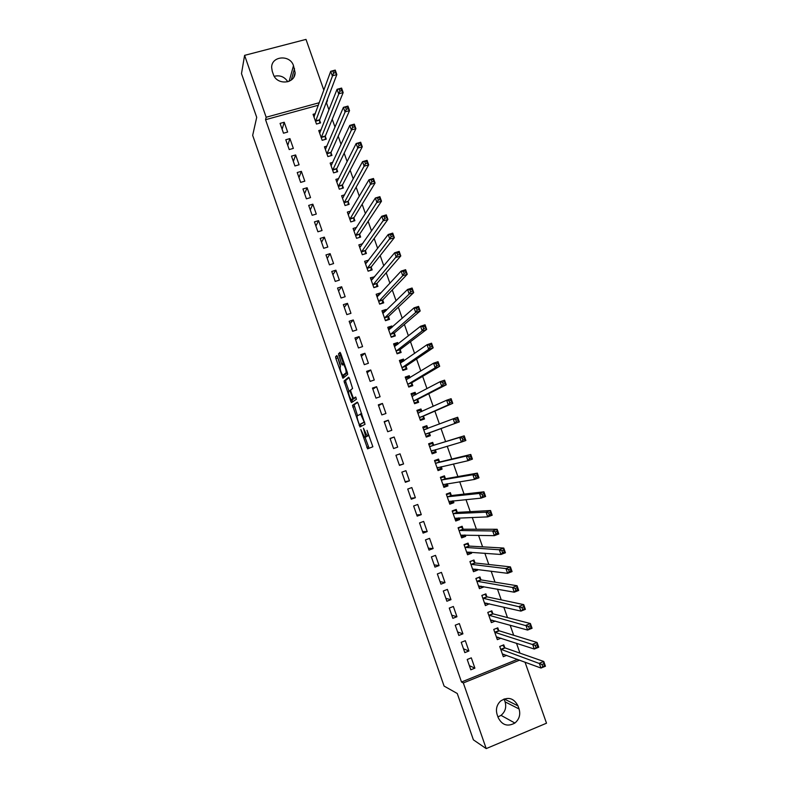 <?xml version="1.0" encoding="UTF-8"?>
<svg xmlns="http://www.w3.org/2000/svg" width="788" height="788" viewBox="0 0 788 788"><rect width="100%" height="100%" fill="white"/><g stroke="black" fill="none" stroke-linecap="round" stroke-linejoin="round"><path stroke-width="1.18" d="M360.805 429.519L367.612 448.825L372.872 446.766L367.011 430.317C368.035 433.459 368.321 435.321 367.868 435.882L367.05 435.961L363.475 428.239L364.342 431.607C365.356 434.72 365.642 436.542 365.199 437.104L364.411 437.173L360.805 429.519M337.599 356.875L336.801 355.546L335.589 356.767L335.895 358.56L342.947 378.26L347.685 374.408L347.39 372.586L340.81 353.694L340.002 352.344L338.485 353.871L341.568 363.692L342.238 365.011L343.499 364.401C345.371 367.435 346.237 370.252 346.099 372.852L342.75 375.374C340.918 372.409 340.061 369.641 340.17 367.06L340.357 364.814L337.599 356.875M318.391 105.208L265.556 119.687L461.502 682.014L463.324 682.95L519.627 660.137M265.556 119.687L266.157 117.245L244.595 55.357L306 39.4L323.858 90.177M525.025 662.137L546.508 723.207L486.206 748.6L473.391 739.843L457.267 693.499L444.087 686.082L252.672 135.369L256.711 117.343L241.492 73.629L244.595 55.357M486.206 748.6L463.324 682.95M352.482 405.318L359.998 426.929L365.051 424.308L358.176 403.564L357.338 402.136L352.482 405.318L354.058 404.786L357.516 415.66M350.719 401.19L344.031 381.018L348.66 377.206L349.478 378.595L352.591 388.504L350.64 389.952L350.926 391.734L353.467 398.413L355.654 397.024L356.442 399.27L351.527 402.579L350.719 401.19L352.295 400.668L351.96 399.703M289.925 138.589L285.788 139.752L289.216 149.572L293.353 148.41L289.925 138.589L287.748 145.376M321.12 129.882L318.746 130.542L322.164 140.294L326.252 139.141L325.336 136.511M301.371 171.341L297.224 172.523L300.661 182.383L304.808 181.181L301.371 171.341L298.977 177.556M332.822 162.318L330.162 163.086L333.59 172.868L337.678 171.686L336.752 169.046M312.836 204.191L308.699 205.402L312.156 215.291L316.293 214.06L312.836 204.191L310.255 209.844M344.642 194.833L341.608 195.729L345.055 205.54L349.133 204.328L348.207 201.679M324.351 237.139L320.214 238.39L323.671 248.299L327.808 247.048L324.351 237.139L321.553 242.231M356.609 227.407L353.093 228.471L356.55 238.311L360.628 237.07L359.692 234.42M335.895 270.195L331.768 271.466L335.235 281.414L339.362 280.124L335.895 270.195L332.9 274.707M368.715 260.129L364.617 261.311L368.085 271.18L372.153 269.91L371.217 267.25M347.478 303.35L343.351 304.651L346.828 314.629L350.956 313.319L347.478 303.35L344.267 307.29M380.466 293.579L380.249 292.969L376.171 294.259L379.649 304.158L383.717 302.858L382.781 300.189M359.092 336.604L354.974 337.944L358.461 347.951L362.588 346.602L359.092 336.604L355.684 339.973M392.247 327.138L391.833 325.986L387.765 327.306L391.252 337.234L395.32 335.905L394.384 333.235M370.744 369.976L366.627 371.345L370.133 381.382L374.251 380.003L370.744 369.976L367.119 372.763M404.057 360.805L403.466 359.101L399.398 360.451L402.895 370.419L406.953 369.06L406.017 366.371M382.436 403.436L378.319 404.845L381.835 414.912L385.953 413.503L382.436 403.436L378.604 405.643M415.916 394.581L415.128 392.326L411.06 393.704L414.567 403.702L418.635 402.313L417.679 399.624M397.694 447.111L393.576 448.549L397.694 447.111L394.167 437.015L390.119 438.63M393.576 448.549L390.05 438.443L394.167 437.015M430.337 435.675L426.278 437.094L430.337 435.675L429.391 432.967M427.776 428.357L426.82 425.658L422.821 427.224M426.278 437.094L422.762 427.066L426.82 425.658M405.357 482.295L409.464 480.818L405.928 470.692L401.821 472.16L405.357 482.295M439.507 461.798L438.561 459.089L434.503 460.527L438.029 470.594L442.088 469.136L441.231 466.713M417.177 516.14L421.284 514.643L417.729 504.478L413.631 505.975L417.177 516.14M451.288 495.347L450.332 492.628L446.284 494.096L449.82 504.192L453.868 502.705L453.208 500.823M429.027 550.103L433.134 548.566L429.568 538.371L425.471 539.898L429.027 550.103M463.098 528.994L462.142 526.266L458.094 527.773L461.64 537.889L465.688 536.382L465.216 535.042M440.925 584.164L445.023 582.598L441.447 572.374L437.35 573.93L440.925 584.164M474.947 562.75L473.982 560.012L469.944 561.548L473.499 571.704L477.548 570.157L477.272 569.369M452.854 618.334L456.941 616.738L453.366 606.484L449.268 608.07L452.854 618.334M486.826 596.615L485.871 593.866L481.832 595.433L485.398 605.617L489.358 603.805M464.821 652.622L468.909 650.986L465.314 640.703L461.226 642.318L464.821 652.622M498.755 630.577L497.789 627.829L493.751 629.425L496.696 628.263L498.863 630.705L494.716 632.183M493.751 629.425L497.336 639.649L500.981 638.191M328.96 109.916L326.518 102.982L325.996 103.12M461.502 682.014L517.489 659.349M519.972 653.144L516.495 643.244M513.717 635.355L510.141 625.18M507.482 617.595L503.808 607.144M501.247 599.865L497.474 589.148M495.022 582.165L491.151 571.172M488.806 564.494L484.847 553.235M482.601 546.852L478.543 535.318M476.405 529.24L472.258 517.44M470.229 511.658L465.984 499.592M464.053 494.106L459.719 481.764M457.887 476.573L453.455 463.974M451.741 459.079L447.21 446.215M445.594 441.605L440.994 428.524M439.418 424.043L434.868 411.1M433.193 406.352L428.751 393.714M426.988 388.681L422.644 376.349M420.782 371.04L416.556 359.013M414.586 353.438L410.469 341.706M408.411 335.855L404.392 324.429M402.235 318.303L398.324 307.182M396.078 300.78L392.266 289.954M389.922 283.286L386.219 272.766M383.786 265.822L380.19 255.598M377.649 248.387L374.162 238.459M371.532 230.973L368.144 221.339M365.415 213.597L362.135 204.259M359.318 196.251L356.137 187.199M353.231 178.925L350.148 170.178M347.144 161.629L344.169 153.177M341.076 144.371L338.2 136.196M335.018 127.134L332.24 119.254M504.734 647.608L503.759 644.85L499.73 646.465L503.315 656.7L506.684 655.34M470.81 669.8L474.898 668.155L471.303 657.852L467.215 659.487L470.81 669.8M492.786 613.586L491.82 610.838L487.782 612.414L491.367 622.619L495.347 621.052M458.833 635.463L462.92 633.847L459.335 623.584L455.237 625.189L458.833 635.463M480.887 579.673L479.922 576.924L475.883 578.481L479.449 588.646L483.487 587.09L483.31 586.577M446.885 601.234L450.972 599.658L447.397 589.414L443.299 590.99L446.885 601.234M469.018 545.857L468.052 543.129L464.014 544.646L467.57 554.782L471.608 553.255L471.234 552.191M434.966 567.114L439.074 565.567L435.508 555.363L431.4 556.899L434.966 567.114M457.188 512.151L456.232 509.432L452.184 510.92L455.73 521.026L459.778 519.528L459.207 517.913M423.097 533.112L427.204 531.585L423.649 521.42L419.541 522.927L423.097 533.112M445.387 478.562L444.442 475.844L440.384 477.301L443.92 487.378L447.968 485.91L447.22 483.753M411.267 499.208L415.365 497.721L411.829 487.575L407.721 489.053L411.267 499.208M433.636 445.062L432.681 442.364L428.633 443.782L432.149 453.829L436.207 452.391L435.262 449.692L434.789 451.879L431.834 452.923M399.467 465.403L403.574 463.955L400.048 453.839L395.931 455.287L399.467 465.403M421.856 411.513L420.969 408.982L416.911 410.371L420.418 420.388L424.476 418.98L423.53 416.281M388.297 420.211L384.18 421.629L387.706 431.716L391.813 430.287L388.297 420.211L384.357 422.122M409.987 377.679L409.287 375.699L405.229 377.068L408.726 387.046L412.794 385.677L411.848 382.988M376.585 386.691L372.468 388.08L375.984 398.137L380.102 396.738L376.585 386.691L372.862 389.193M398.147 343.962L397.644 342.534L393.576 343.864L397.073 353.812L401.131 352.472L400.196 349.793M364.913 353.28L360.796 354.63L364.292 364.657L368.41 363.288L364.913 353.28L361.396 356.353M386.347 310.344L386.041 309.457L381.963 310.767L385.45 320.686L389.518 319.376L388.573 316.697M353.28 319.967L349.153 321.287L352.64 331.275L356.767 329.945L353.28 319.967L349.971 323.622M374.586 276.844L370.39 277.77L373.857 287.659L377.935 286.379L376.999 283.71M341.677 286.753L337.55 288.053L341.027 298.012L345.154 296.712L341.677 286.753L338.574 290.989M362.677 243.709L358.855 244.881L362.313 254.731L366.39 253.48L365.455 250.82M330.113 253.647L325.986 254.918L329.453 264.847L333.58 263.576L330.113 253.647L327.217 258.454M350.601 211.115L347.35 212.08L350.798 221.911L354.876 220.689L353.95 218.04M318.588 220.65L314.451 221.881L317.909 231.78L322.046 230.539L318.588 220.65L315.899 226.028M338.712 178.571L335.885 179.388L339.313 189.189L343.401 187.997L342.475 185.357M307.103 187.751L302.956 188.953L306.404 198.822L310.541 197.611L307.103 187.751L304.611 193.69M326.961 146.095L324.449 146.804L327.877 156.566L331.965 155.403L331.039 152.773M295.638 154.95L291.501 156.123L294.929 165.963L299.076 164.781L295.638 154.95L293.363 161.451M315.308 113.689L313.053 114.309L316.471 124.051L320.558 122.908L319.632 120.288M284.222 122.258L280.075 123.401L283.503 133.211L287.64 132.059L284.222 122.258L282.143 129.321M272.254 71.304L271.653 67.571C271.299 55.909 290.122 54.342 293.491 65.68L295.116 72.634C295.185 84.08 276.637 85.498 273.288 74.239L272.254 71.304M327.247 99.82L326.951 100.618M319.298 102.706L266.157 117.245M326.518 102.982L327.473 100.47M519.075 708.973C520.671 714.617 519.272 719.316 514.889 723.039C507.62 726.969 502.064 725.177 498.203 717.641L497.11 714.519C495.593 709.289 496.745 704.797 500.577 701.054C508.004 696.385 513.806 697.991 517.982 705.861L519.075 708.973L505.088 701.852C506.615 707.279 505.266 711.781 501.03 715.356L497.957 716.932M504.074 698.966L505.088 701.852M274.244 76.308C279.986 74.929 284.507 76.751 287.817 81.785M474.898 668.155L469.372 665.663M468.909 650.986L463.492 648.81M462.92 633.847L457.611 631.976M489.437 604.041L486.541 603.372M456.941 616.738L451.741 615.172M483.487 587.09L480.483 586.538M450.972 599.658L445.89 598.397M477.548 570.157L474.386 569.744M445.023 582.598L440.039 581.643M471.608 553.255L468.259 552.989M439.074 565.567L434.198 564.907M465.688 536.382L462.064 536.283M433.134 548.566L428.367 548.212M459.778 519.528L455.76 519.656M427.204 531.585L422.545 531.536M453.868 502.705L449.436 503.099M421.284 514.643L416.734 514.889M447.968 485.91L443.634 486.56M415.365 497.721L410.932 498.262M442.088 469.136L437.842 470.042M409.464 480.818L405.14 481.665M436.207 452.391L432.06 453.553M403.574 463.955L399.358 465.097M420.969 408.982L417.059 410.804M415.128 392.326L411.306 394.404M409.287 375.699L405.564 378.033M403.466 359.101L400.028 361.534M397.644 342.534L394.729 344.858M391.833 325.986L389.282 328.261M386.041 309.457L383.756 311.713M380.249 292.969L378.181 295.214M374.467 276.499L372.576 278.755M368.695 260.05L366.952 262.335M366.321 436.759L364.775 437.301M367.001 435.922L366.351 436.749M369.001 435.547L367.435 436.089M367.868 435.882L369.03 435.528M365.011 437.212L369.089 448.254M357.663 402.432L354.058 404.786M360.5 424.249L361.347 426.229M358.964 423.58L359.535 424.574L363.957 422.22L363.76 420.989L360.668 414.163L357.289 415.788C356.875 416.399 357.171 418.241 358.176 421.304L358.964 423.58M364.647 422.161L359.535 424.574M360.825 414.104L361.672 413.611M348.995 391.183L345.893 382.259L344.317 382.781M349.074 377.649L345.597 380.496L345.893 382.259M355.161 397.92L355.969 397.369M348.66 391.429C348.523 393.951 349.389 396.728 351.261 399.743L352.689 399.073L352.403 397.3L349.872 390.651L348.66 391.429M353.083 399.319L351.586 399.831M354.334 398.196L353.162 399.299M352.295 400.668L352.768 401.742M344.543 374.96L343.085 375.443M347.39 372.596L344.661 374.921M340.495 352.925L340.386 355.171L343.706 364.332M343.479 375.315L344.238 377.304M337.294 356.127L340.495 366.755M502.685 654.887L503.995 654.355M502.35 653.942L540.982 668.047L539.307 663.289L543.769 661.477L505.078 647.923L502.705 645.274M543.759 663.742L543.769 661.477L545.444 666.224L540.982 668.047L544.429 665.643L543.759 663.742L541.977 664.471L542.646 666.372M541.977 664.471L500.695 649.223M544.429 665.643L545.444 666.224M496.726 637.906L498.243 637.305M496.371 636.891L534.284 649.036L532.609 644.288L537.071 642.486L498.863 630.705M537.052 644.702L537.071 642.486L538.746 647.234L534.284 649.036L537.721 646.603L537.052 644.702L535.259 645.421L535.929 647.332M535.259 645.421L494.825 632.311M537.721 646.603L538.746 647.234M490.786 620.954L492.539 620.264M487.811 612.493L490.629 611.301M490.402 619.87L527.596 630.055L525.931 625.317L530.393 623.535L493.121 613.872L490.757 611.34M530.354 625.702L530.393 623.535L532.058 628.272L527.596 630.055L531.023 627.603L530.354 625.702L528.561 626.421L529.231 628.312M528.561 626.421L488.747 615.172M531.023 627.603L532.058 628.272M484.847 604.032L486.895 603.234M481.882 595.58L484.541 594.379M484.443 602.869L520.927 611.114L519.253 606.376L523.725 604.623L487.161 596.89L484.827 594.438M523.665 606.74L523.725 604.623L525.389 609.351L520.927 611.114L524.335 608.631L523.665 606.74L521.873 607.44L522.543 609.341M521.873 607.44L482.788 598.181M524.335 608.631L525.389 609.351M478.917 587.139L481.32 586.213M475.962 578.697L478.434 577.496M478.483 585.908L514.259 592.202L512.594 587.474L517.066 585.74L481.212 579.929L478.907 577.574M516.987 587.799L517.066 585.74L518.721 590.458L514.259 592.202L515.864 590.389L517.657 589.69L516.987 587.799L515.194 588.498L515.864 590.389M515.194 588.498L512.594 587.474L476.839 581.219M517.657 589.69L518.721 590.458M472.997 570.266L475.853 569.182M470.042 561.844L472.298 560.652M472.544 568.966L507.61 573.319L505.945 568.601L510.417 566.887L475.262 562.996L472.997 560.721M510.329 568.906L510.417 566.887L512.072 571.595L507.61 573.319L509.196 571.477L510.988 570.788L510.329 568.906L508.536 569.586L509.196 571.477M508.536 569.586L505.945 568.601L470.899 564.287M510.988 570.788L512.072 571.595M467.097 553.432L470.111 552.102M464.142 545.02L467.097 543.907L466.112 543.858M466.604 552.053L500.971 554.476L499.306 549.768L503.778 548.064L469.333 546.094L467.097 543.907M503.67 550.034L503.778 548.064L505.433 552.772L500.971 554.476L502.547 552.605L504.34 551.915L503.67 550.034L501.877 550.714L502.547 552.605M501.877 550.714L499.306 549.768L464.969 547.384M504.34 551.915L505.433 552.772M461.197 536.608L464.299 535.022M458.252 528.216L461.197 527.113L459.837 527.123M460.684 535.16L494.342 535.663L492.677 530.964L497.159 529.28L463.403 529.211L461.197 527.113M497.031 531.201L497.159 529.28L498.814 533.978L494.342 535.663L495.898 533.752L497.691 533.082L497.031 531.201L495.238 531.87L495.898 533.752M495.238 531.87L492.677 530.964L459.049 530.501M497.691 533.082L498.814 533.978M455.306 519.824L458.252 518.731L458.488 517.943M452.361 511.432L455.316 510.348L453.415 510.466M454.774 518.297L487.723 516.879L486.068 512.19L490.54 510.525L457.493 512.367L455.316 510.348M490.402 512.397L490.54 510.525L492.195 515.214L487.723 516.879L489.269 514.938L491.062 514.278L490.402 512.397L488.609 513.067L489.269 514.938M488.609 513.067L486.068 512.19L453.139 513.648M491.062 514.278L492.195 515.214M449.426 503.059L452.381 501.976L452.676 500.873M446.481 494.687L449.436 493.613L446.697 493.948M448.864 501.464L481.113 498.134L479.468 493.446L483.94 491.81L451.583 495.534L449.436 493.613M483.783 493.633L483.94 491.81L485.595 496.489L481.113 498.134L482.65 496.164L484.453 495.504L483.783 493.633L481.99 494.283L482.65 496.164M481.99 494.283L479.468 493.446L447.229 496.814M484.453 495.504L485.595 496.489M443.555 486.324L446.51 485.25L446.865 483.802M440.62 477.961L443.575 476.898L440.453 477.479M442.964 484.659L474.524 479.419L472.869 474.74L477.351 473.125L445.683 478.74L443.575 476.898M477.183 474.888L477.351 473.125L478.996 477.794L474.524 479.419L476.041 477.42L477.843 476.77L477.183 474.888L475.381 475.548L476.041 477.42M475.381 475.548L472.869 474.74L441.339 480.02M477.843 476.77L478.996 477.794M437.685 469.609L440.65 468.545L441.063 466.742M434.759 461.266L437.714 460.212L434.661 460.97M437.084 467.875L467.934 460.734L466.289 456.065L470.781 454.469L439.803 461.965L437.714 460.212M470.584 456.193L470.781 454.469L472.416 459.128L467.934 460.734L469.451 458.705L471.244 458.055L470.584 456.193L468.791 456.833L469.451 458.705M468.791 456.833L466.289 456.065L435.459 463.245M471.244 458.055L472.416 459.128M428.908 444.59L431.873 443.546L428.879 444.501M431.203 451.12L461.364 442.088L459.729 437.429L464.211 435.843L433.922 445.22L431.873 443.546M464.004 437.517L464.211 435.843L465.856 440.502L461.364 442.088L462.861 440.019L464.664 439.389L464.004 437.517L462.211 438.158L462.861 440.019M462.211 438.158L459.729 437.429L429.578 446.491M464.664 439.389L465.856 440.502M428.948 435.222L425.993 436.266L428.948 435.222L429.519 432.681L459.296 421.895L454.804 423.471L453.169 418.822L423.717 429.775M423.067 427.943L426.032 426.909L427.864 428.436L423.806 429.844M455.631 419.511L453.169 418.822L457.661 417.256L459.296 421.895L457.434 418.881L455.631 419.511L456.291 421.373L458.094 420.743M425.333 434.385L454.804 423.471L456.291 421.373M457.661 417.256L457.434 418.881M420.231 419.837L423.117 418.605L423.658 415.975L452.745 403.338L448.254 404.884L446.619 400.245L417.857 413.079M420.152 419.63L423.117 418.605M417.246 411.316L420.201 410.302L421.757 411.553M449.071 400.895L446.619 400.245L451.11 398.698L452.745 403.338L450.874 400.274L449.071 400.895L449.731 402.757L451.534 402.136M419.472 417.689L448.254 404.884L449.731 402.757M451.11 398.698L450.874 400.274M414.468 403.417L417.295 402.008L417.807 399.299L446.215 384.8L441.723 386.327L440.088 381.697L412.006 396.403M414.33 403.023L417.295 402.008M411.425 394.729L414.38 393.714L415.67 394.709M442.521 382.318L440.088 381.697L444.58 380.171L446.215 384.8L444.324 381.697L442.521 382.318L443.181 384.17L444.984 383.559M413.621 401.003L441.723 386.327L443.181 384.17M444.58 380.171L444.324 381.697M408.726 387.036L411.474 385.44L411.957 382.653L439.684 366.302L435.193 367.809L433.567 363.189L406.175 379.757M408.509 386.435L411.474 385.44M405.603 378.161L408.568 377.156L409.593 377.925M435.991 363.77L433.567 363.189L438.059 361.682L439.684 366.302L437.793 363.16L435.991 363.77L436.641 365.622L438.443 365.011M407.78 384.357L435.193 367.809L436.641 365.622M438.059 361.682L437.793 363.16M403.83 370.104L405.672 368.892L406.125 366.026L433.173 347.833L428.682 349.32L427.057 344.711L400.343 363.14M402.707 369.877L405.672 368.892M399.802 361.613L402.766 360.628L403.535 361.17M429.46 345.252L427.057 344.711L431.548 343.213L433.173 347.833L431.263 344.651L429.46 345.252L430.11 347.104L431.913 346.503M401.949 367.73L428.682 349.32L430.11 347.104M431.548 343.213L431.263 344.651M398.63 353.3L399.871 352.374L400.294 349.429L426.672 329.394L422.181 330.871L420.556 326.262L394.522 346.553M396.906 353.349L399.871 352.374M394.01 345.095L397.497 344.474M422.949 326.764L420.556 326.262L425.057 324.784L426.672 329.394L424.752 326.173L422.949 326.764L423.599 328.616L425.402 328.025M396.128 351.133L422.181 330.871L423.599 328.616M425.057 324.784L424.752 326.173M393.232 336.594L394.079 335.875L394.483 332.861L420.191 310.984L415.69 312.442L414.064 307.842L388.711 329.985M391.114 336.85L394.079 335.875M388.228 328.606L391.478 327.818M416.438 308.315L414.064 307.842L418.566 306.394L420.191 310.984L418.251 307.734L416.438 308.315L417.088 310.157L418.901 309.576M390.316 334.555L415.69 312.442L417.088 310.157M418.566 306.394L418.251 307.734M387.726 319.948L388.671 316.313L413.71 292.614L409.208 294.052L407.583 289.462L382.909 313.447M385.332 320.371L388.307 319.406M382.446 312.137L385.47 311.211M409.947 289.895L407.583 289.462L412.094 288.024L413.71 292.614L411.76 289.314L409.947 289.895L410.597 291.737L412.4 291.156M384.505 318.007L409.208 294.052L410.597 291.737M412.094 288.024L411.76 289.314M382.15 303.36L382.879 299.795L407.238 274.273L402.737 275.692L401.122 271.102L377.107 296.928M379.56 303.912L382.535 302.966M376.684 295.697L379.274 294.87M403.466 271.505L401.122 271.102L405.623 269.693L407.238 274.273L405.278 270.934L403.466 271.505L404.116 273.337L405.918 272.776M378.713 301.489L402.737 275.692L404.116 273.337M405.623 269.693L405.278 270.934M376.536 286.812L377.088 283.306L400.787 255.962L396.275 257.361L394.66 252.781L371.325 280.439M373.798 287.482L376.772 286.546M370.921 279.277L373.128 278.588M396.994 253.145L394.66 252.781L399.171 251.392L400.787 255.962L398.807 252.593L396.994 253.145L397.644 254.987L399.457 254.425M372.921 284.99L397.644 254.987M399.171 251.392L398.807 252.593M370.892 270.304L371.306 266.837L394.335 237.68L389.833 239.059L388.218 234.499L365.553 263.97M368.045 271.082L371.02 270.156M365.169 262.887L367.06 262.305M390.543 234.824L388.218 234.499L392.729 233.12L394.335 237.68L392.345 234.272L390.543 234.824L391.183 236.656L392.995 236.104M367.149 268.521L391.183 236.656M392.729 233.12L392.345 234.272M365.238 253.834L365.534 250.397L387.903 219.438L383.392 220.798L381.786 216.237L359.781 247.531M362.303 254.701L365.277 253.785M359.426 246.526L361.062 246.023M384.091 216.533L381.786 216.237L386.297 214.878L387.903 219.438L385.903 215.981L384.091 216.533L384.741 218.355L386.544 217.813M361.377 252.071L384.741 218.355M386.297 214.878L385.903 215.981M353.694 230.185L355.112 229.761M377.659 198.271L378.299 200.093L380.111 199.551L379.461 197.729L375.364 198.015L379.875 196.675L381.481 201.216L376.969 202.565L375.364 198.015L354.029 231.12M359.545 237.405L359.771 233.977L381.481 201.216L380.111 199.551M355.615 235.651L378.299 200.093M379.875 196.675L379.461 197.729M347.971 213.873L349.202 213.499M371.227 180.038L371.877 181.861L373.679 181.329L373.039 179.506L368.951 179.812L373.473 178.492L375.068 183.033L370.557 184.362L368.951 179.812L348.276 214.73M353.822 221.004L354.019 217.587L375.068 183.033L373.679 181.329M349.862 219.261L371.877 181.861M373.473 178.492L373.039 179.506M342.258 197.581L343.332 197.266M364.814 161.845L365.455 163.658L367.267 163.136L366.627 161.313L362.549 161.648L367.07 160.348L368.676 164.879L364.154 166.189L362.549 161.648L342.544 198.369M348.099 204.634L348.266 201.216L368.676 164.879L367.267 163.136M344.12 202.89L365.455 163.658M367.07 160.348L366.627 161.313M336.555 181.309L337.481 181.043M358.412 143.672L359.052 145.484L360.865 144.972L360.224 143.16L356.166 143.524L360.687 142.234L362.283 146.765L357.762 148.055L356.166 143.524L336.811 182.038M342.396 188.293L342.534 184.875L362.283 146.765L360.865 144.972M338.387 186.549L359.052 145.484M360.687 142.234L360.224 143.16M330.861 165.076L331.659 164.84M352.019 125.538L352.66 127.351L354.472 126.838L353.832 125.026L349.783 125.42L354.304 124.149L355.9 128.671L351.379 129.941L349.783 125.42L331.088 165.726M336.693 171.971L336.811 168.563L355.9 128.671L354.472 126.838M332.664 170.228L352.66 127.351M354.304 124.149L353.832 125.026M325.168 148.863L325.868 148.666M345.636 107.434L346.277 109.246L348.089 108.744L347.449 106.932L343.42 107.345L347.941 106.104L349.537 110.606L345.006 111.866L343.42 107.345L325.375 149.434M330.999 155.679L331.088 152.271L349.537 110.606L348.089 108.744M326.951 153.936L346.277 109.246M347.941 106.104L347.449 106.932M319.495 132.67L320.095 132.502M339.273 89.359L339.904 91.162L341.716 90.669L341.086 88.867L337.057 89.31L341.588 88.079L343.174 92.58L338.653 93.821L337.057 89.31L319.672 133.172M325.316 139.407L325.375 135.999L343.174 92.58L341.716 90.669M321.238 137.664L339.904 91.162M341.588 88.079L341.086 88.867M313.821 116.506L314.333 116.358M332.91 71.314L333.541 73.117L335.363 72.634L334.723 70.831L330.714 71.304L335.245 70.093L336.831 74.584L332.3 75.806L330.714 71.304L313.969 116.939M319.632 123.164L319.682 119.766L336.831 74.584L335.363 72.634M315.545 121.421L333.541 73.117M335.245 70.093L334.723 70.831M366.784 436.552L365.199 437.104M368.36 446.826L366.784 447.367M360.756 424.968L359.18 425.51M354.334 406.519L352.758 407.051M364.588 422.004L363.957 422.22M361.653 413.572L360.343 414.025M345.597 380.496L344.031 381.018M355.191 397.91L353.595 398.442M354.275 398.531L352.689 399.073M350.591 390.336L349.783 390.612M347.341 372.448L346.099 372.852M343.164 363.16L341.568 363.692M340.386 355.171L338.781 355.693M340.081 353.339L338.485 353.871M343.854 376.418L342.288 376.94M337.471 358.048L335.895 358.56M337.166 356.255L335.589 356.767M517.982 705.861L504.162 698.936M293.491 65.68L289.137 81.312M294.515 68.615L291.284 80.031M505.078 647.923L501.04 649.539M504.842 647.736L500.804 649.351M499.099 630.883L495.061 632.488M493.121 613.872L489.082 615.458M492.894 613.704L488.856 615.29M487.161 596.89L483.123 598.456M486.935 596.723L482.896 598.299M481.212 579.929L477.164 581.485M480.985 579.781L476.947 581.337M475.262 562.996L471.224 564.543M475.046 562.859L471.007 564.395M469.333 546.094L465.284 547.621M469.116 545.966L465.068 547.483M463.403 529.211L459.355 530.728M463.196 529.093L459.148 530.6M457.493 512.367L453.445 513.855M457.286 512.249L453.238 513.746M451.583 495.534L447.535 497.011M451.386 495.435L447.328 496.913M443.624 484.315L442.994 484.551M445.683 478.74L441.635 480.197M445.486 478.641L441.438 480.109M438.079 467.412L437.104 467.767M439.803 461.965L435.744 463.413M439.606 461.886L435.547 463.324M433.38 450.244L431.223 451.002M433.922 445.22L429.864 446.648M433.725 445.141L429.677 446.579M429.411 432.848L425.353 434.267M429.519 432.681L425.461 434.099M423.55 416.163L419.492 417.561M423.658 415.975L419.59 417.384M419.216 412.715L417.945 413.148M417.709 399.496L413.641 400.885M417.807 399.299L413.739 400.688M412.843 396.226L412.094 396.472M411.868 382.85L407.8 384.229M411.957 382.653L407.898 384.022M406.037 366.243L401.969 367.602M406.125 366.026L402.057 367.385M400.206 349.655L396.147 350.995M400.294 349.429L396.226 350.778M394.394 333.088L390.326 334.417M394.483 332.861L390.415 334.191M388.592 316.549L384.524 317.869M388.671 316.313L384.603 317.633M382.801 300.041L378.723 301.341M382.879 299.795L378.801 301.095M377.009 283.562L372.931 284.842M377.088 283.306L373.01 284.586M371.237 267.102L367.159 268.363M371.306 266.837L367.228 268.107M365.465 250.663L361.387 251.914M365.534 250.397L361.456 251.648M359.702 234.253L355.624 235.494M359.771 233.977L355.693 235.208M353.95 217.872L349.872 219.094M354.019 217.587L349.931 218.808M348.207 201.511L344.129 202.723M348.266 201.216L344.189 202.427M342.475 185.18L338.397 186.372M342.534 184.875L338.446 186.066M336.752 168.878L332.664 170.05M336.811 168.563L332.723 169.735M331.039 152.596L326.951 153.758M331.088 152.271L327 153.433M325.336 136.334L321.238 137.486M325.375 135.999L321.287 137.151M319.632 120.101L315.545 121.234M319.682 119.766L315.584 120.899M369.079 448.244L367.504 448.786M360.421 426.712L359.889 426.899M361.731 413.798L360.668 414.163M350.591 390.405L349.872 390.651M344.435 364.095L343.499 364.401M514.889 723.039L501.03 715.356M295.116 72.634L293.835 77.086M505.01 647.884L500.971 649.509M499.021 630.843L494.982 632.449M493.042 613.832L489.003 615.418M487.073 596.851L483.034 598.417M481.113 579.889L477.065 581.445M475.164 562.957L471.116 564.494M469.215 546.045L465.176 547.571M463.285 529.172L459.237 530.679M457.365 512.318L453.317 513.815M451.455 495.494L447.407 496.972M445.555 478.7L441.497 480.158M439.655 461.926L435.606 463.374M433.774 445.181L429.716 446.609M426.86 428.82L423.846 429.874M418.94 412.833L417.975 413.168M412.735 396.275L412.114 396.492"/></g></svg>
